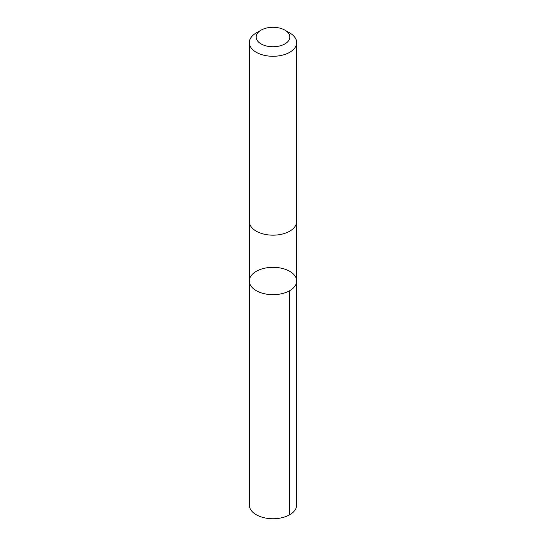 <?xml version="1.0" encoding="UTF-8"?>
<svg xmlns="http://www.w3.org/2000/svg" width="546" height="546" viewBox="0 0 546 546"><rect width="100%" height="100%" fill="white"/><g stroke="black" fill="none" stroke-linecap="round" stroke-linejoin="round"><path stroke-width="0.82" d="M249.563 282.964A23.683 13.677 180 0 1 249.317 280.999A23.683 13.677 180 0 1 273 267.328A23.683 13.677 180 0 1 296.683 280.999A23.683 13.677 180 0 1 274.706 294.635A23.683 13.677 180 0 1 249.563 282.964A23.683 13.677 180 0 1 249.317 280.999L249.317 505.064A23.683 13.677 0 0 0 249.563 507.029A23.683 13.677 0 0 0 274.706 518.7A23.683 13.677 0 0 0 296.683 505.064L296.683 280.999A23.683 13.677 180 0 1 274.706 294.635A23.683 13.677 180 0 1 249.563 282.964M261.084 30.146L256.251 32.937A23.683 13.677 0 0 0 249.317 42.608L249.317 221.492A23.683 13.677 0 0 0 273 235.169A23.683 13.677 0 0 0 296.683 221.492L296.683 42.608A23.683 13.677 0 0 0 296.437 40.643A23.683 13.677 0 0 0 289.749 32.937L284.916 30.146A16.851 9.726 0 0 0 261.084 30.146A16.851 9.726 0 0 0 267.69 46.26A16.851 9.726 0 0 0 289.673 35.627A16.851 9.726 0 0 0 284.916 30.146M249.317 42.608A23.683 13.677 0 0 0 273 56.286A23.683 13.677 0 0 0 296.683 42.608M289.749 290.67L289.749 514.728M249.317 221.683L249.317 280.999M296.683 221.683L296.683 280.999"/></g></svg>
